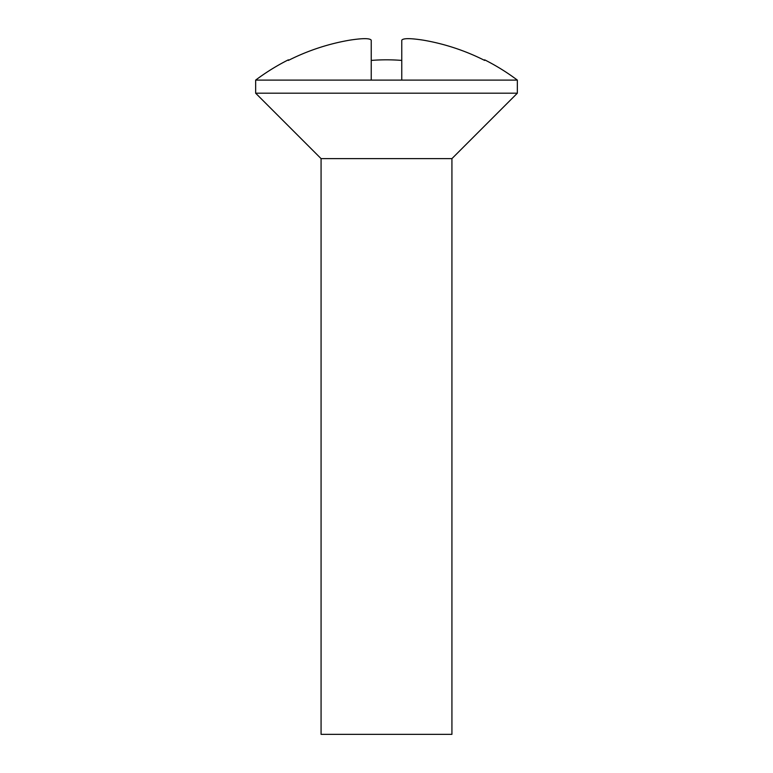 <?xml version="1.0" encoding="UTF-8"?>
<svg xmlns="http://www.w3.org/2000/svg" width="773" height="773" viewBox="0 0 773 773"><rect width="100%" height="100%" fill="white"/><g stroke="black" fill="none" stroke-linecap="round" stroke-linejoin="round"><path stroke-width="1.16" d="M321.075 158.62L451.925 158.62L451.925 734.35L321.075 734.35L321.075 158.62L255.65 93.195L517.35 93.195L517.35 80.102A218.083 218.083 0 0 0 484.632 59.821L484.632 60.42A217.551 217.551 0 0 0 423.575 40.206A217.551 217.551 0 0 1 484.632 60.42M423.575 40.206C410.347 38.148 403.081 38.148 401.767 40.206L401.767 60.42A194.757 194.757 0 0 0 371.233 60.42L371.233 40.206C369.938 38.148 362.663 38.148 349.425 40.206A217.551 217.551 0 0 0 288.368 60.42L288.368 59.821A218.083 218.083 0 0 0 255.65 80.102L517.35 80.102M371.233 80.102L371.233 60.42M401.767 40.206L401.767 80.102M451.925 158.62L517.35 93.195M255.65 93.195L255.65 80.102"/></g></svg>
